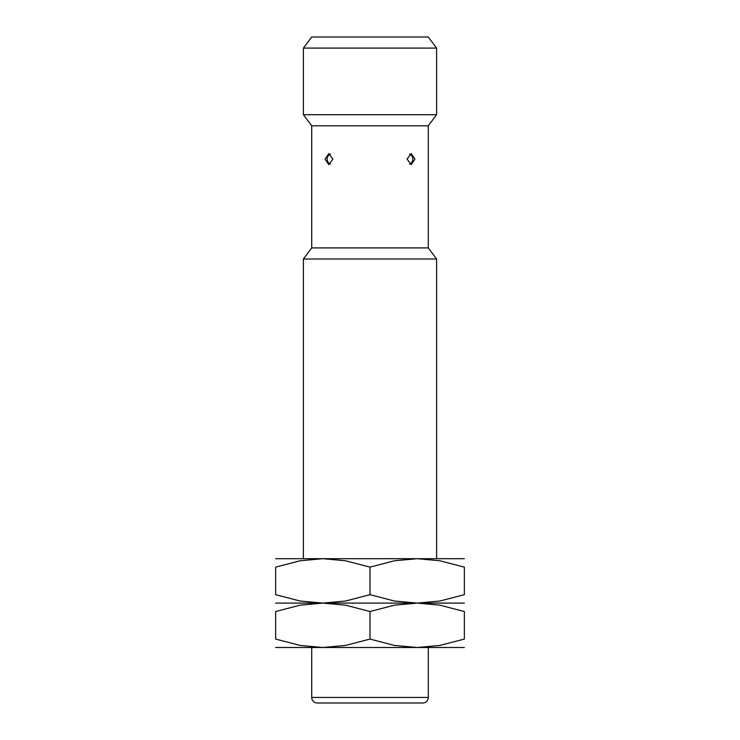<?xml version="1.0" encoding="UTF-8"?>
<svg xmlns="http://www.w3.org/2000/svg" width="740" height="740" viewBox="0 0 740 740"><rect width="100%" height="100%" fill="white"/><g stroke="black" fill="none" stroke-linecap="round" stroke-linejoin="round"><path stroke-width="1.11" d="M311.725 697.45L428.275 697.45A5.55 5.55 0 0 1 422.725 703L317.275 703A5.55 5.55 0 0 1 311.725 697.45L311.725 647.5M436.6 558.7L436.6 259L303.4 259L311.725 247.9L311.725 125.8L303.4 114.7L303.4 48.1L436.6 48.1L436.6 114.7L303.4 114.7M436.6 259L428.275 247.9L311.725 247.9M428.275 247.9L428.275 125.8L311.725 125.8M407.093 159.1L411.209 153.55L414.946 159.1L411.209 164.65L407.093 159.1M436.6 48.1L428.275 37L311.725 37L303.4 48.1M332.907 159.1L328.791 164.65L325.054 159.1L328.791 153.55L332.907 159.1M464.35 647.5L417.175 647.5L394.448 645.428L370 639.073L345.552 645.428L322.825 647.5L300.098 645.428L275.65 639.073L275.65 611.527L300.098 605.172L322.825 603.1L345.552 605.172L370 611.527L394.448 605.172L417.175 603.1L439.902 605.172L464.35 611.527L464.35 639.073L439.902 645.428L417.175 647.5L275.65 647.5M370 603.1L275.65 603.1L322.825 603.1L300.098 601.028L275.65 594.673L275.65 567.127L300.098 560.772L322.825 558.7L345.552 560.772L370 567.127L394.448 560.772L417.175 558.7L439.902 560.772L464.35 567.127L464.35 594.673L439.902 601.028L417.175 603.1L322.825 603.1L345.552 601.028L370 594.673L394.448 601.028L417.175 603.1L370 603.1M464.35 611.545C464.35 600.242 464.35 600.242 464.35 611.545M464.35 603.1L417.175 603.1L464.35 603.1M275.65 611.545C275.65 600.242 275.65 600.242 275.65 611.545M464.35 639.055C464.35 650.358 464.35 650.358 464.35 639.055M275.65 639.055C275.65 650.358 275.65 650.358 275.65 639.055M370 611.527L370 639.073M464.35 558.7L275.65 558.7M464.35 567.145C464.35 555.842 464.35 555.842 464.35 567.145M275.65 567.145C275.65 555.842 275.65 555.842 275.65 567.145M464.35 594.655C464.35 605.958 464.35 605.958 464.35 594.655M275.65 594.655C275.65 605.958 275.65 605.958 275.65 594.655M370 567.127L370 594.673M428.275 697.45L428.275 647.5M428.275 125.8L436.6 114.7M409.562 164.16A5.55 5.55 0 0 0 409.562 154.04M330.438 154.04A5.55 5.55 0 0 0 330.438 164.16M303.4 558.7L303.4 259"/></g></svg>

